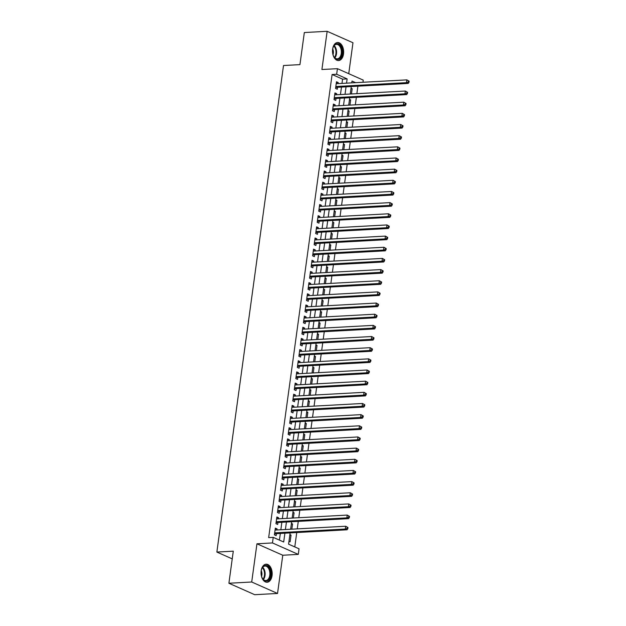<?xml version="1.0" encoding="UTF-8"?>
<svg xmlns="http://www.w3.org/2000/svg" width="626" height="626" viewBox="0 0 626 626"><rect width="100%" height="100%" fill="white"/><g stroke="black" fill="none" stroke-linecap="round" stroke-linejoin="round"><path stroke-width="0.94" d="M272.052 575.638A9.038 5.556 86.9 0 0 266.12 564.198A9.038 5.556 86.9 0 0 261.167 570.81A9.038 5.556 86.9 0 0 267.099 582.25A9.038 5.556 86.9 0 0 272.052 575.638M343.517 53.946A9.038 5.556 86.9 0 0 337.578 42.505A9.038 5.556 86.9 0 0 332.633 49.118A9.038 5.556 86.9 0 0 338.564 60.558A9.038 5.556 86.9 0 0 343.517 53.946M290.128 532.906L288.578 544.166L299.048 548.814L298.289 554.393L272.459 542.938L273.226 537.358L283.695 542.006L284.9 533.188M282.772 555.239L256.95 543.791L251.707 582.008L228.897 583.252L254.719 594.7L277.537 593.456L282.772 555.239L298.289 554.393M348.737 73.688L352.97 42.748L327.148 31.3L321.913 69.517L337.43 68.672L363.252 80.12L362.963 82.264M294.783 546.921L296.747 532.546M297.248 528.884L298.281 521.388M298.782 517.718L299.807 510.229M300.308 506.559L301.333 499.071M301.834 495.401L302.867 487.904M303.367 484.242L304.392 476.746M304.893 473.084L305.918 465.587M306.427 461.925L307.452 454.429M307.953 450.767L308.978 443.271M309.479 439.608L310.504 432.112M311.012 428.45L312.038 420.954M312.538 417.292L313.563 409.795M314.064 406.125L315.089 398.637M315.598 394.967L316.623 387.478M317.124 383.808L318.149 376.32M318.65 372.65L319.683 365.154M320.183 361.492L321.208 353.995M321.709 350.333L322.734 342.837M323.235 339.175L324.268 331.678M324.769 328.016L325.794 320.52M326.295 316.858L327.32 309.361M327.821 305.699L328.853 298.203M329.354 294.533L330.379 287.044M330.88 283.375L331.905 275.886M332.406 272.216L333.439 264.728M333.94 261.058L334.965 253.561M335.466 249.899L336.491 242.403M336.999 238.741L338.024 231.244M338.525 227.582L339.55 220.086M340.051 216.424L341.076 208.927M341.585 205.265L342.61 197.769M343.111 194.107L344.136 186.611M344.636 182.941L345.662 175.452M346.17 171.782L347.195 164.294M347.696 160.624L348.721 153.135M349.222 149.465L350.255 141.969M350.756 138.307L351.781 130.811M352.281 127.148L353.307 119.652M353.807 115.99L354.84 108.494M355.341 104.832L356.366 97.335M356.867 93.673L357.892 86.177M251.707 582.008L277.537 593.456M228.897 583.252L233.287 551.17L216.862 552.062L283.508 65.519L299.94 64.627L304.33 32.544L327.148 31.3M276.927 529.987L277.075 528.907L275.33 528.133L274.407 534.831L276.152 535.606L276.426 533.649M278.453 518.829L278.601 517.749L276.856 516.974L275.941 523.672L277.686 524.447L277.952 522.491M279.978 507.67L280.127 506.59L278.382 505.816L277.467 512.514L279.212 513.289L279.478 511.332M281.512 496.512L281.661 495.432L279.916 494.657L279 501.356L280.745 502.13L281.011 500.174M283.038 485.353L283.187 484.274L281.442 483.499L280.526 490.197L282.271 490.972L282.537 489.016M284.572 474.195L284.713 473.115L282.968 472.34L282.052 479.039L283.797 479.813L284.063 477.857M286.098 463.029L286.246 461.957L284.501 461.182L283.586 467.88L285.331 468.647L285.597 466.699M287.624 451.87L287.772 450.798L286.027 450.024L285.112 456.714L286.857 457.489L287.123 455.54M289.157 440.712L289.298 439.64L287.553 438.865L286.638 445.555L288.383 446.33L288.649 444.382M290.683 429.553L290.832 428.474L289.087 427.707L288.171 434.397L289.916 435.172L290.182 433.223M292.209 418.395L292.358 417.315L290.613 416.548L289.697 423.239L291.442 424.013L291.708 422.057M293.743 407.236L293.891 406.157L292.146 405.382L291.223 412.08L292.968 412.855L293.234 410.899M295.269 396.078L295.417 394.998L293.672 394.224L292.757 400.922L294.502 401.696L294.768 399.74M296.794 384.92L296.943 383.84L295.198 383.065L294.283 389.763L296.028 390.538L296.294 388.582M298.328 373.761L298.477 372.681L296.732 371.907L295.808 378.605L297.553 379.379L297.827 377.423M299.854 362.603L300.003 361.523L298.258 360.748L297.342 367.446L299.087 368.221L299.353 366.265M301.38 351.444L301.529 350.364L299.784 349.59L298.868 356.288L300.613 357.055L300.879 355.106M302.914 340.278L303.062 339.206L301.317 338.431L300.394 345.122L302.139 345.896L302.413 343.948M304.439 329.12L304.588 328.047L302.843 327.273L301.928 333.963L303.673 334.738L303.939 332.789M305.965 317.961L306.114 316.889L304.369 316.114L303.454 322.805L305.198 323.579L305.465 321.631M307.499 306.803L307.648 305.723L305.903 304.956L304.979 311.646L306.724 312.421L306.998 310.473M309.025 295.644L309.174 294.564L307.429 293.79L306.513 300.488L308.258 301.262L308.524 299.306M310.559 284.486L310.699 283.406L308.954 282.631L308.039 289.329L309.784 290.104L310.05 288.148M312.084 273.327L312.233 272.247L310.488 271.473L309.573 278.171L311.318 278.946L311.584 276.989M313.61 262.169L313.759 261.089L312.014 260.314L311.099 267.012L312.844 267.787L313.11 265.831M315.144 251.01L315.285 249.93L313.54 249.156L312.624 255.854L314.369 256.629L314.635 254.672M316.67 239.852L316.819 238.772L315.074 237.997L314.158 244.696L315.903 245.462L316.169 243.514M318.196 228.686L318.344 227.614L316.6 226.839L315.684 233.537L317.429 234.304L317.695 232.356M319.73 217.527L319.87 216.455L318.125 215.68L317.21 222.371L318.955 223.146L319.221 221.197M321.255 206.369L321.404 205.297L319.659 204.522L318.744 211.212L320.489 211.987L320.755 210.039M322.781 195.21L322.93 194.13L321.185 193.364L320.269 200.054L322.014 200.829L322.28 198.88M324.315 184.052L324.464 182.972L322.719 182.197L321.795 188.895L323.54 189.67L323.814 187.714M325.841 172.893L325.99 171.814L324.245 171.039L323.329 177.737L325.074 178.512L325.34 176.555M327.367 161.735L327.515 160.655L325.77 159.88L324.855 166.579L326.6 167.353L326.866 165.397M328.9 150.576L329.049 149.497L327.304 148.722L326.381 155.42L328.126 156.195L328.4 154.239M330.426 139.418L330.575 138.338L328.83 137.564L327.914 144.262L329.659 145.036L329.925 143.08M331.952 128.26L332.101 127.18L330.356 126.405L329.44 133.103L331.185 133.878L331.451 131.922M333.486 117.093L333.635 116.021L331.89 115.247L330.966 121.945L332.711 122.712L332.985 120.763M335.012 105.935L335.16 104.863L333.415 104.088L332.5 110.779L334.245 111.553L334.511 109.605M336.538 94.776L336.686 93.704L334.941 92.93L334.026 99.62L335.771 100.395L336.037 98.446M350.959 88.798L352.18 88.728L351.46 93.963M349.433 99.957L350.646 99.886L349.934 105.121M347.899 111.115L349.12 111.052L348.4 116.287M346.374 122.273L347.594 122.211L346.874 127.446M344.848 133.432L346.061 133.369L345.349 138.604M343.314 144.59L344.535 144.528L343.815 149.763M341.788 155.749L343.009 155.686L342.289 160.921M340.262 166.915L341.475 166.845L340.763 172.08M338.729 178.074L339.949 178.003L339.229 183.238M337.203 189.232L338.416 189.162L337.704 194.396M335.677 200.39L336.89 200.32L336.17 205.555M334.143 211.549L335.364 211.478L334.644 216.713M332.617 222.707L333.83 222.645L333.118 227.88M331.084 233.866L332.304 233.803L331.584 239.038M329.558 245.024L330.778 244.962L330.058 250.197M328.032 256.183L329.245 256.12L328.533 261.355M326.498 267.341L327.719 267.279L326.999 272.513M324.972 278.507L326.193 278.437L325.473 283.672M323.446 289.666L324.659 289.595L323.947 294.83M321.913 300.824L323.133 300.754L322.413 305.989M320.387 311.983L321.608 311.912L320.888 317.147M318.861 323.141L320.074 323.071L319.362 328.306M317.327 334.3L318.548 334.237L317.828 339.472M315.801 345.458L317.022 345.395L316.302 350.63M314.275 356.617L315.488 356.554L314.776 361.789M312.742 367.775L313.962 367.712L313.243 372.947M311.216 378.933L312.437 378.871L311.717 384.106M309.69 390.092L310.903 390.029L310.191 395.264M308.156 401.258L309.377 401.188L308.657 406.423M306.63 412.417L307.843 412.346L307.131 417.581M305.105 423.575L306.317 423.505L305.598 428.74M303.571 434.734L304.792 434.663L304.072 439.898M302.045 445.892L303.258 445.822L302.546 451.056M300.511 457.05L301.732 456.988L301.012 462.223M298.985 468.209L300.206 468.146L299.486 473.381M297.46 479.367L298.672 479.305L297.96 484.54M295.926 490.526L297.147 490.463L296.427 495.698M294.4 501.684L295.621 501.622L294.901 506.857M292.874 512.851L294.087 512.78L293.375 518.015M291.34 524.009L292.561 523.939L291.841 529.173M351.037 88.227L352.18 88.728M349.511 99.385L350.646 99.886M347.978 110.544L349.12 111.052M346.452 121.702L347.594 122.211M344.926 132.861L346.061 133.369M343.392 144.019L344.535 144.528M341.866 155.178L343.009 155.686M340.341 166.344L341.475 166.845M338.807 177.502L339.949 178.003M337.281 188.661L338.416 189.162M335.755 199.819L336.89 200.32M334.221 210.978L335.364 211.478M332.696 222.136L333.83 222.645M331.162 233.295L332.304 233.803M329.636 244.453L330.778 244.962M328.11 255.611L329.245 256.12M326.576 266.77L327.719 267.279M325.05 277.928L326.193 278.437M323.525 289.095L324.659 289.595M321.991 300.253L323.133 300.754M320.465 311.412L321.608 311.912M318.939 322.57L320.074 323.071M317.405 333.728L318.548 334.237M315.88 344.887L317.022 345.395M314.354 356.045L315.488 356.554M312.82 367.204L313.962 367.712M311.294 378.362L312.437 378.871M309.768 389.521L310.903 390.029M308.235 400.687L309.377 401.188M306.709 411.845L307.843 412.346M305.183 423.004L306.317 423.505M303.649 434.162L304.792 434.663M302.123 445.321L303.258 445.822M300.59 456.479L301.732 456.988M299.064 467.638L300.206 468.146M297.538 478.796L298.672 479.305M296.004 489.955L297.147 490.463M294.478 501.113L295.621 501.622M292.952 512.279L294.087 512.78M291.419 523.438L292.561 523.939M289.893 534.596L291.035 535.097L290.112 541.795L288.977 541.287M341.984 83.407L342.571 79.142L332.101 74.502L268.664 537.609L273.226 537.358M279.423 540.113L280.338 533.438M280.839 529.776L281.864 522.28M282.373 518.618L283.398 511.121M283.899 507.459L284.924 499.963M285.425 496.301L286.45 488.804M286.958 485.134L287.983 477.646M288.484 473.976L289.509 466.487M290.01 462.817L291.043 455.321M291.544 451.659L292.569 444.163M293.07 440.501L294.095 433.004M294.596 429.342L295.628 421.846M296.129 418.184L297.154 410.687M297.655 407.025L298.68 399.529M299.181 395.867L300.214 388.37M300.715 384.708L301.74 377.212M302.241 373.542L303.266 366.053M303.774 362.384L304.799 354.895M305.3 351.225L306.325 343.737M306.826 340.067L307.851 332.57M308.36 328.908L309.385 321.412M309.886 317.75L310.911 310.253M311.412 306.591L312.437 299.095M312.945 295.433L313.97 287.937M314.471 284.274L315.496 276.778M315.997 273.116L317.03 265.62M317.531 261.95L318.556 254.461M319.057 250.791L320.082 243.303M320.582 239.633L321.615 232.144M322.116 228.474L323.141 220.978M323.642 217.316L324.667 209.82M325.168 206.157L326.201 198.661M326.702 194.999L327.727 187.503M328.227 183.841L329.253 176.344M329.753 172.682L330.786 165.186M331.287 161.524L332.312 154.027M332.813 150.357L333.838 142.869M334.347 139.199L335.372 131.71M335.872 128.04L336.898 120.552M337.398 116.882L338.423 109.386M338.932 105.724L339.957 98.227M340.458 94.565L341.483 87.069M338.071 83.618L338.22 82.538L336.475 81.771L335.552 88.462L337.297 89.236L337.57 87.288M216.862 552.062L232.23 558.877M256.95 543.791L272.459 542.938M332.101 74.502L336.663 74.251L337.43 68.672M355.631 82.663L352.015 81.059L351.773 82.875M351.272 86.537L350.239 94.033M349.738 97.695L348.713 105.191M348.212 108.854L347.187 116.35M346.687 120.012L345.654 127.508M345.153 131.178L344.128 138.667M343.627 142.337L342.602 149.825M342.093 153.495L341.068 160.984M340.567 164.654L339.542 172.15M339.042 175.812L338.017 183.308M337.508 186.971L336.483 194.467M335.982 198.129L334.957 205.625M334.456 209.287L333.431 216.784M332.922 220.446L331.897 227.942M331.397 231.604L330.371 239.101M329.871 242.763L328.838 250.259M328.337 253.929L327.312 261.418M326.811 265.088L325.786 272.576M325.285 276.246L324.252 283.742M323.752 287.404L322.726 294.901M322.226 298.563L321.201 306.059M320.7 309.721L319.667 317.218M319.166 320.88L318.141 328.376M317.64 332.038L316.615 339.535M316.114 343.197L315.081 350.693M314.581 354.355L313.556 361.851M313.055 365.521L312.03 373.01M311.521 376.68L310.496 384.168M309.995 387.838L308.97 395.327M308.469 398.997L307.444 406.493M306.936 410.155L305.911 417.652M305.41 421.314L304.385 428.81M303.884 432.472L302.859 439.968M302.35 443.631L301.325 451.127M300.824 454.789L299.799 462.285M299.298 465.947L298.266 473.444M297.765 477.114L296.74 484.602M296.239 488.272L295.214 495.761M294.713 499.431L293.68 506.919M293.179 510.589L292.154 518.085M291.653 521.748L290.628 529.244M346.546 83.156L347.133 78.899L336.663 74.251M285.401 529.526L286.434 522.029M286.935 518.367L287.96 510.871M288.461 507.209L289.486 499.712M289.987 496.05L291.02 488.554M291.52 484.892L292.545 477.395M293.046 473.733L294.071 466.237M294.58 462.567L295.605 455.079M296.106 451.409L297.131 443.92M297.632 440.25L298.657 432.762M299.165 429.092L300.19 421.595M300.691 417.933L301.716 410.437M302.217 406.775L303.242 399.278M303.751 395.616L304.776 388.12M305.277 384.458L306.302 376.962M306.803 373.299L307.835 365.803M308.336 362.141L309.361 354.645M309.862 350.975L310.887 343.486M311.388 339.816L312.421 332.328M312.922 328.658L313.947 321.169M314.448 317.499L315.473 310.003M315.974 306.341L317.006 298.845M317.507 295.182L318.532 287.686M319.033 284.024L320.058 276.528M320.567 272.866L321.592 265.369M322.093 261.707L323.118 254.211M323.619 250.549L324.644 243.052M325.152 239.382L326.177 231.894M326.678 228.224L327.703 220.735M328.204 217.065L329.229 209.577M329.738 205.907L330.763 198.411M331.264 194.749L332.289 187.252M332.789 183.59L333.822 176.094M334.323 172.432L335.348 164.935M335.849 161.273L336.874 153.777M337.375 150.115L338.408 142.618M338.909 138.956L339.934 131.46M340.434 127.798L341.46 120.302M341.96 116.632L342.993 109.143M343.494 105.473L344.519 97.985M345.02 94.315L346.045 86.818M342.571 79.142L347.133 78.899M336.35 82.64L338.22 82.538M289.815 535.167L291.035 535.097M334.824 93.806L336.686 93.704M333.298 104.965L335.16 104.863M331.764 116.123L333.635 116.021M330.238 127.281L332.101 127.18M328.713 138.44L330.575 138.338M327.179 149.598L329.049 149.497M325.653 160.757L327.515 160.655M324.127 171.915L325.99 171.814M322.593 183.074L324.464 182.972M321.068 194.232L322.93 194.13M319.542 205.398L321.404 205.297M318.008 216.557L319.87 216.455M316.482 227.715L318.344 227.614M314.948 238.874L316.819 238.772M313.423 250.032L315.285 249.93M311.897 261.191L313.759 261.089M310.363 272.349L312.233 272.247M308.837 283.508L310.699 283.406M307.311 294.666L309.174 294.564M305.778 305.824L307.648 305.723M304.252 316.983L306.114 316.889M302.726 328.149L304.588 328.047M301.192 339.308L303.062 339.206M299.666 350.466L301.529 350.364M298.14 361.625L300.003 361.523M296.607 372.783L298.477 372.681M295.081 383.941L296.943 383.84M293.555 395.1L295.417 394.998M292.021 406.258L293.891 406.157M290.495 417.417L292.358 417.315M288.969 428.575L290.832 428.474M287.436 439.742L289.298 439.64M285.91 450.9L287.772 450.798M284.376 462.058L286.246 461.957M282.85 473.217L284.713 473.115M281.324 484.375L283.187 484.274M279.791 495.534L281.661 495.432M278.265 506.692L280.127 506.59M276.739 517.851L278.601 517.749M275.205 529.009L277.075 528.907M335.779 86.85L336.835 87.327L408.207 83.438L406.462 82.663L335.826 86.513M408.293 81.99L406.462 82.663L406.845 79.87L409.138 81.184L408.442 80.879L408.293 81.99L408.989 82.303L409.138 81.184M336.209 83.72L406.845 79.87L408.442 80.879M336.835 87.327A1.158 0.869 -66.1 0 0 336.483 87.421L335.638 87.859M408.207 83.438L408.989 82.303M332.633 49.485A7.825 4.812 -93.1 0 1 333.329 46.887A7.825 4.812 -93.1 0 1 339.229 44.556A7.825 4.812 -93.1 0 1 342.054 53.664A7.825 4.812 -93.1 0 1 338.65 59.204A7.825 4.812 -93.1 0 1 333.861 56.669A7.825 4.812 -93.1 0 1 332.633 49.485M333.768 56.481A7.246 4.452 86.9 0 0 337.281 58.828A7.246 4.452 86.9 0 0 341.248 53.531A7.246 4.452 86.9 0 0 336.491 44.36A7.246 4.452 86.9 0 0 333.251 47.075M333.024 54.65A5.157 3.169 86.9 0 0 333.329 53.335A5.157 3.169 86.9 0 0 332.711 48.977M337.93 60.534A8.983 5.524 86.9 0 0 342.751 53.969A8.983 5.524 86.9 0 0 336.952 42.599M264.415 565.701A7.825 4.812 -93.1 0 1 270.479 571.311A7.825 4.812 -93.1 0 1 267.341 580.834A7.825 4.812 -93.1 0 1 262.404 578.361A7.825 4.812 -93.1 0 1 261.864 568.58A7.825 4.812 -93.1 0 1 264.415 565.701M262.302 578.174A7.246 4.452 86.9 0 0 265.815 580.521A7.246 4.452 86.9 0 0 266.778 580.294A7.246 4.452 86.9 0 0 269.798 572.258A7.246 4.452 86.9 0 0 265.033 566.053A7.246 4.452 86.9 0 0 264.07 566.28A7.246 4.452 86.9 0 0 261.785 568.768M261.558 576.343A5.157 3.169 86.9 0 0 261.245 570.669M266.465 582.227A8.983 5.524 86.9 0 0 267.56 581.953A8.983 5.524 86.9 0 0 271.316 572.062A8.983 5.524 86.9 0 0 265.487 564.292M334.245 98.016L335.309 98.485L406.681 94.596L404.936 93.822L334.292 97.672M406.759 93.149L404.936 93.822L405.319 91.028L407.612 92.343L406.916 92.038L406.759 93.149L407.456 93.462L407.612 92.343M334.675 94.878L405.319 91.028L406.916 92.038M335.309 98.485A1.158 0.869 -66.1 0 0 334.957 98.579L334.112 99.018M406.681 94.596L407.456 93.462M332.719 109.174L333.783 109.644L405.155 105.755L403.41 104.98L332.766 108.83M405.233 104.307L403.41 104.98L403.786 102.187L406.086 103.501L405.382 103.196L405.233 104.307L405.93 104.62L406.086 103.501M333.149 106.037L403.786 102.187L405.382 103.196M333.783 109.644A1.158 0.869 -66.1 0 0 333.431 109.746L332.578 110.176M405.155 105.755L405.93 104.62M331.193 120.333L332.25 120.802L403.621 116.913L401.876 116.139L331.24 119.989M403.7 115.466L401.876 116.139L402.26 113.345L404.553 114.66L403.856 114.355L403.7 115.466L404.404 115.779L404.553 114.66M331.616 117.195L402.26 113.345L403.856 114.355M332.25 120.802A1.158 0.869 -66.1 0 0 331.897 120.904L331.052 121.334M403.621 116.913L404.404 115.779M329.659 131.491L330.724 131.961L402.095 128.072L400.35 127.297L329.706 131.147M402.174 126.632L400.35 127.297L400.734 124.511L403.027 125.818L402.33 125.513L402.174 126.632L402.87 126.937L403.027 125.818M330.09 128.361L400.734 124.511L402.33 125.513M330.724 131.961A1.158 0.869 -66.1 0 0 330.371 132.063L329.526 132.493M402.095 128.072L402.87 126.937M328.134 142.65L329.198 143.119L400.57 139.23L398.825 138.456L328.18 142.305M400.648 137.79L398.825 138.456L399.2 135.67L401.501 136.984L400.797 136.671L400.648 137.79L401.344 138.096L401.501 136.984M328.564 139.52L399.2 135.67L400.797 136.671M329.198 143.119A1.158 0.869 -66.1 0 0 328.846 143.221L327.993 143.651M400.57 139.23L401.344 138.096M326.608 153.808L327.664 154.278L399.036 150.389L397.291 149.614L326.655 153.464M399.114 148.949L397.291 149.614L397.674 146.828L399.967 148.143L399.271 147.83L399.114 148.949L399.818 149.254L399.967 148.143M327.03 150.678L397.674 146.828L399.271 147.83M327.664 154.278A1.158 0.869 -66.1 0 0 327.312 154.379L326.467 154.81M399.036 150.389L399.818 149.254M325.074 164.967L326.138 165.436L397.51 161.547L395.765 160.772L325.121 164.622M397.588 160.107L395.765 160.772L396.148 157.987L398.441 159.301L397.745 158.988L397.588 160.107L398.285 160.412L398.441 159.301M325.504 161.837L396.148 157.987L397.745 158.988M326.138 165.436A1.158 0.869 -66.1 0 0 325.786 165.538L324.941 165.968M397.51 161.547L398.285 160.412M323.548 176.125L324.612 176.595L395.984 172.706L394.239 171.931L323.595 175.781M396.062 171.266L394.239 171.931L394.615 169.145L396.907 170.46L396.211 170.147L396.062 171.266L396.759 171.571L396.907 170.46M323.978 172.995L394.615 169.145L396.211 170.147M324.612 176.595A1.158 0.869 -66.1 0 0 324.26 176.696L323.407 177.135M395.984 172.706L396.759 171.571M322.022 187.284L323.079 187.761L394.45 183.864L392.705 183.097L322.069 186.947M394.529 182.424L392.705 183.097L393.089 180.304L395.382 181.618L394.685 181.305L394.529 182.424L395.233 182.737L395.382 181.618M322.445 184.154L393.089 180.304L394.685 181.305M323.079 187.761A1.158 0.869 -66.1 0 0 322.726 187.855L321.881 188.293M394.45 183.864L395.233 182.737M320.489 198.442L321.553 198.919L392.925 195.03L391.18 194.256L320.535 198.106M393.003 193.583L391.18 194.256L391.563 191.462L393.856 192.777L393.159 192.464L393.003 193.583L393.699 193.896L393.856 192.777M320.919 195.312L391.563 191.462L393.159 192.464M321.553 198.919A1.158 0.869 -66.1 0 0 321.201 199.013L320.355 199.451M392.925 195.03L393.699 193.896M318.963 209.608L320.027 210.078L391.391 206.189L389.646 205.414L319.01 209.264M391.477 204.741L389.646 205.414L390.029 202.621L392.322 203.935L391.626 203.63L391.477 204.741L392.173 205.054L392.322 203.935M319.393 206.47L390.029 202.621L391.626 203.63M320.027 210.078A1.158 0.869 -66.1 0 0 319.675 210.172L318.822 210.61M391.391 206.189L392.173 205.054M317.429 220.767L318.493 221.236L389.865 217.347L388.12 216.573L317.476 220.422M389.943 215.9L388.12 216.573L388.503 213.779L390.796 215.094L390.1 214.788L389.943 215.9L390.647 216.213L390.796 215.094M317.859 217.629L388.503 213.779L390.1 214.788M318.493 221.236A1.158 0.869 -66.1 0 0 318.141 221.33L317.296 221.768M389.865 217.347L390.647 216.213M315.903 231.925L316.967 232.395L388.339 228.506L386.594 227.731L315.95 231.581M388.417 227.058L386.594 227.731L386.978 224.937L389.27 226.252L388.566 225.947L388.417 227.058L389.114 227.371L389.27 226.252M316.333 228.787L386.978 224.937L388.566 225.947M316.967 232.395A1.158 0.869 -66.1 0 0 316.615 232.496L315.77 232.927M388.339 228.506L389.114 227.371M314.377 243.084L315.434 243.553L386.805 239.664L385.06 238.889L314.424 242.739M386.891 238.216L385.06 238.889L385.444 236.104L387.737 237.41L387.04 237.105L386.891 238.216L387.588 238.529L387.737 237.41M314.808 239.954L385.444 236.104L387.04 237.105M315.434 243.553A1.158 0.869 -66.1 0 0 315.081 243.655L314.236 244.085M386.805 239.664L387.588 238.529M312.844 254.242L313.908 254.712L385.28 250.823L383.535 250.048L312.89 253.898M385.358 249.383L383.535 250.048L383.918 247.262L386.211 248.577L385.514 248.264L385.358 249.383L386.054 249.688L386.211 248.577M313.274 251.112L383.918 247.262L385.514 248.264M313.908 254.712A1.158 0.869 -66.1 0 0 313.556 254.813L312.71 255.244M385.28 250.823L386.054 249.688M311.318 265.401L312.382 265.87L383.754 261.981L382.009 261.206L311.365 265.056M383.832 260.541L382.009 261.206L382.392 258.421L384.685 259.735L383.981 259.422L383.832 260.541L384.528 260.846L384.685 259.735M311.748 262.271L382.392 258.421L383.981 259.422M312.382 265.87A1.158 0.869 -66.1 0 0 312.03 265.972L311.177 266.402M383.754 261.981L384.528 260.846M309.792 276.559L310.848 277.028L382.22 273.139L380.475 272.365L309.839 276.215M382.306 271.7L380.475 272.365L380.858 269.579L383.151 270.894L382.455 270.581L382.306 271.7L383.002 272.005L383.151 270.894M310.222 273.429L380.858 269.579L382.455 270.581M310.848 277.028A1.158 0.869 -66.1 0 0 310.496 277.13L309.651 277.561M382.22 273.139L383.002 272.005M308.258 287.717L309.322 288.187L380.694 284.298L378.949 283.523L308.305 287.373M380.772 282.858L378.949 283.523L379.333 280.738L381.625 282.052L380.929 281.739L380.772 282.858L381.469 283.163L381.625 282.052M308.688 284.587L379.333 280.738L380.929 281.739M309.322 288.187A1.158 0.869 -66.1 0 0 308.97 288.289L308.125 288.727M380.694 284.298L381.469 283.163M306.732 298.876L307.796 299.345L379.168 295.456L377.423 294.69L306.779 298.539M379.246 294.017L377.423 294.69L377.807 291.896L380.099 293.211L379.395 292.898L379.246 294.017L379.943 294.33L380.099 293.211M307.163 295.746L377.807 291.896L379.395 292.898M307.796 299.345A1.158 0.869 -66.1 0 0 307.444 299.447L306.591 299.885M379.168 295.456L379.943 294.33M305.206 310.034L306.263 310.512L377.635 306.615L375.89 305.848L305.253 309.698M377.721 305.175L375.89 305.848L376.273 303.054L378.566 304.369L377.869 304.056L377.721 305.175L378.417 305.488L378.566 304.369M305.637 306.904L376.273 303.054L377.869 304.056M306.263 310.512A1.158 0.869 -66.1 0 0 305.911 310.606L305.065 311.044M377.635 306.615L378.417 305.488M303.673 321.201L304.737 321.67L376.109 317.781L374.364 317.006L303.72 320.856M376.187 316.333L374.364 317.006L374.747 314.213L377.04 315.527L376.343 315.222L376.187 316.333L376.883 316.646L377.04 315.527M304.103 318.063L374.747 314.213L376.343 315.222M304.737 321.67A1.158 0.869 -66.1 0 0 304.385 321.764L303.54 322.202M376.109 317.781L376.883 316.646M302.147 332.359L303.211 332.829L374.583 328.94L372.838 328.165L302.194 332.015M374.661 327.492L372.838 328.165L373.213 325.371L375.514 326.686L374.81 326.381L374.661 327.492L375.357 327.805L375.514 326.686M302.577 329.221L373.213 325.371L374.81 326.381M303.211 332.829A1.158 0.869 -66.1 0 0 302.859 332.922L302.006 333.361M374.583 328.94L375.357 327.805M300.621 343.517L301.677 343.987L373.049 340.098L371.304 339.323L300.668 343.173M373.127 338.65L371.304 339.323L371.688 336.53L373.98 337.844L373.284 337.539L373.127 338.65L373.832 338.963L373.98 337.844M301.043 340.38L371.688 336.53L373.284 337.539M301.677 343.987A1.158 0.869 -66.1 0 0 301.325 344.089L300.48 344.519M373.049 340.098L373.832 338.963M299.087 354.676L300.151 355.145L371.523 351.256L369.778 350.482L299.134 354.332M371.601 349.809L369.778 350.482L370.162 347.688L372.454 349.003L371.758 348.698L371.601 349.809L372.298 350.122L372.454 349.003M299.518 351.546L370.162 347.688L371.758 348.698M300.151 355.145A1.158 0.869 -66.1 0 0 299.799 355.247L298.954 355.678M371.523 351.256L372.298 350.122M297.561 365.834L298.625 366.304L369.997 362.415L368.252 361.64L297.608 365.49M370.076 360.975L368.252 361.64L368.628 358.855L370.921 360.161L370.224 359.856L370.076 360.975L370.772 361.28L370.921 360.161M297.992 362.704L368.628 358.855L370.224 359.856M298.625 366.304A1.158 0.869 -66.1 0 0 298.273 366.406L297.42 366.836M369.997 362.415L370.772 361.28M296.035 376.993L297.092 377.462L368.464 373.573L366.719 372.799L296.082 376.649M368.542 372.134L366.719 372.799L367.102 370.013L369.395 371.328L368.698 371.015L368.542 372.134L369.246 372.439L369.395 371.328M296.458 373.863L367.102 370.013L368.698 371.015M297.092 377.462A1.158 0.869 -66.1 0 0 296.74 377.564L295.895 377.994M368.464 373.573L369.246 372.439M294.502 388.151L295.566 388.621L366.938 384.732L365.193 383.957L294.549 387.807M367.016 383.292L365.193 383.957L365.576 381.171L367.869 382.486L367.172 382.173L367.016 383.292L367.712 383.597L367.869 382.486M294.932 385.021L365.576 381.171L367.172 382.173M295.566 388.621A1.158 0.869 -66.1 0 0 295.214 388.723L294.369 389.153M366.938 384.732L367.712 383.597M292.976 399.31L294.04 399.779L365.412 395.89L363.667 395.116L293.023 398.965M365.49 394.45L363.667 395.116L364.042 392.33L366.335 393.644L365.639 393.331L365.49 394.45L366.187 394.756L366.335 393.644M293.406 396.18L364.042 392.33L365.639 393.331M294.04 399.779A1.158 0.869 -66.1 0 0 293.688 399.881L292.835 400.311M365.412 395.89L366.187 394.756M291.45 410.468L292.506 410.938L363.878 407.049L362.133 406.282L291.497 410.132M363.956 405.609L362.133 406.282L362.517 403.488L364.809 404.803L364.113 404.49L363.956 405.609L364.661 405.914L364.809 404.803M291.873 407.338L362.517 403.488L364.113 404.49M292.506 410.938A1.158 0.869 -66.1 0 0 292.154 411.039L291.309 411.478M363.878 407.049L364.661 405.914M289.916 421.627L290.98 422.104L362.352 418.207L360.607 417.44L289.963 421.29M362.431 416.767L360.607 417.44L360.991 414.647L363.283 415.961L362.587 415.648L362.431 416.767L363.127 417.08L363.283 415.961M290.347 418.497L360.991 414.647L362.587 415.648M290.98 422.104A1.158 0.869 -66.1 0 0 290.628 422.198L289.783 422.636M362.352 418.207L363.127 417.08M288.39 432.793L289.447 433.262L360.819 429.373L359.074 428.599L288.437 432.449M360.905 427.926L359.074 428.599L359.457 425.805L361.75 427.12L361.053 426.815L360.905 427.926L361.601 428.239L361.75 427.12M288.821 429.655L359.457 425.805L361.053 426.815M289.447 433.262A1.158 0.869 -66.1 0 0 289.102 433.356L288.25 433.795M360.819 429.373L361.601 428.239M286.857 443.951L287.921 444.421L359.293 440.532L357.548 439.757L286.904 443.607M359.371 439.084L357.548 439.757L357.931 436.964L360.224 438.278L359.527 437.973L359.371 439.084L360.067 439.397L360.224 438.278M287.287 440.814L357.931 436.964L359.527 437.973M287.921 444.421A1.158 0.869 -66.1 0 0 287.569 444.515L286.724 444.953M359.293 440.532L360.067 439.397M285.331 455.11L286.395 455.579L357.767 451.69L356.022 450.916L285.378 454.766M357.845 450.243L356.022 450.916L356.405 448.122L358.698 449.437L357.994 449.132L357.845 450.243L358.541 450.556L358.698 449.437M285.761 451.972L356.405 448.122L357.994 449.132M286.395 455.579A1.158 0.869 -66.1 0 0 286.043 455.681L285.198 456.111M357.767 451.69L358.541 450.556M283.805 466.268L284.861 466.738L356.233 462.849L354.488 462.074L283.852 465.924M356.319 461.401L354.488 462.074L354.872 459.281L357.164 460.595L356.468 460.29L356.319 461.401L357.016 461.714L357.164 460.595M284.235 463.13L354.872 459.281L356.468 460.29M284.861 466.738A1.158 0.869 -66.1 0 0 284.509 466.839L283.664 467.27M356.233 462.849L357.016 461.714M282.271 477.427L283.335 477.896L354.707 474.007L352.962 473.233L282.318 477.082M354.785 472.567L352.962 473.233L353.346 470.447L355.638 471.754L354.942 471.448L354.785 472.567L355.482 472.873L355.638 471.754M282.702 474.297L353.346 470.447L354.942 471.448M283.335 477.896A1.158 0.869 -66.1 0 0 282.983 477.998L282.138 478.428M354.707 474.007L355.482 472.873M280.745 488.585L281.81 489.055L353.181 485.166L351.436 484.391L280.792 488.241M353.26 483.726L351.436 484.391L351.82 481.605L354.113 482.92L353.408 482.607L353.26 483.726L353.956 484.031L354.113 482.92M281.176 485.455L351.82 481.605L353.408 482.607M281.81 489.055A1.158 0.869 -66.1 0 0 281.457 489.156L280.605 489.587M353.181 485.166L353.956 484.031M279.219 499.744L280.276 500.213L351.648 496.324L349.903 495.549L279.266 499.399M351.734 494.884L349.903 495.549L350.286 492.764L352.579 494.078L351.882 493.765L351.734 494.884L352.43 495.189L352.579 494.078M279.65 496.614L350.286 492.764L351.882 493.765M280.276 500.213A1.158 0.869 -66.1 0 0 279.924 500.315L279.079 500.745M351.648 496.324L352.43 495.189M277.686 510.902L278.75 511.372L350.122 507.483L348.377 506.708L277.733 510.558M350.2 506.043L348.377 506.708L348.76 503.922L351.053 505.237L350.357 504.924L350.2 506.043L350.896 506.348L351.053 505.237M278.116 507.772L348.76 503.922L350.357 504.924M278.75 511.372A1.158 0.869 -66.1 0 0 278.398 511.473L277.553 511.904M350.122 507.483L350.896 506.348M276.16 522.061L277.224 522.53L348.596 518.641L346.851 517.866L276.207 521.716M348.674 517.201L346.851 517.866L347.227 515.081L349.527 516.395L348.823 516.082L348.674 517.201L349.371 517.506L349.527 516.395M276.59 518.931L347.227 515.081L348.823 516.082M277.224 522.53A1.158 0.869 -66.1 0 0 276.872 522.632L276.019 523.07M348.596 518.641L349.371 517.506M274.634 533.219L275.69 533.696L347.062 529.799L345.317 529.033L274.681 532.882M347.14 528.36L345.317 529.033L345.701 526.239L347.993 527.554L347.297 527.241L347.14 528.36L347.845 528.673L347.993 527.554M275.057 530.089L345.701 526.239L347.297 527.241M275.69 533.696A1.158 0.869 -66.1 0 0 275.338 533.79L274.493 534.228M347.062 529.799L347.845 528.673M335.739 87.092L336.483 87.421M334.174 45.612A7.246 4.452 -93.1 0 1 336.491 53.789A7.246 4.452 -93.1 0 1 334.84 57.842M334.472 57.459A7.003 4.312 86.9 0 0 335.896 53.75A7.003 4.312 86.9 0 0 333.846 46.027M262.717 567.305A7.246 4.452 -93.1 0 1 263.382 579.535M263.006 579.152A7.003 4.312 86.9 0 0 262.388 567.719M334.214 98.251L334.957 98.579M332.688 109.409L333.431 109.746M331.154 120.575L331.897 120.904M329.628 131.734L330.371 132.063M328.102 142.892L328.846 143.221M326.569 154.051L327.312 154.379M325.043 165.209L325.786 165.538M323.517 176.368L324.26 176.696M321.983 187.526L322.726 187.855M320.457 198.685L321.201 199.013M318.931 209.843L319.675 210.172M317.398 221.001L318.141 221.33M315.872 232.16L316.615 232.496M314.346 243.326L315.081 243.655M312.812 254.485L313.556 254.813M311.286 265.643L312.03 265.972M309.76 276.802L310.496 277.13M308.227 287.96L308.97 288.289M306.701 299.118L307.444 299.447M305.167 310.277L305.911 310.606M303.641 321.435L304.385 321.764M302.115 332.594L302.859 332.922M300.582 343.752L301.325 344.089M299.056 354.919L299.799 355.247M297.53 366.077L298.273 366.406M295.996 377.235L296.74 377.564M294.47 388.394L295.214 388.723M292.945 399.552L293.688 399.881M291.411 410.711L292.154 411.039M289.885 421.869L290.628 422.198M288.359 433.028L289.102 433.356M286.825 444.186L287.569 444.515M285.3 455.345L286.043 455.681M283.774 466.511L284.509 466.839M282.24 477.669L282.983 477.998M280.714 488.828L281.457 489.156M279.18 499.986L279.924 500.315M277.654 511.145L278.398 511.473M276.129 522.303L276.872 522.632M274.595 533.462L275.338 533.79"/></g></svg>

